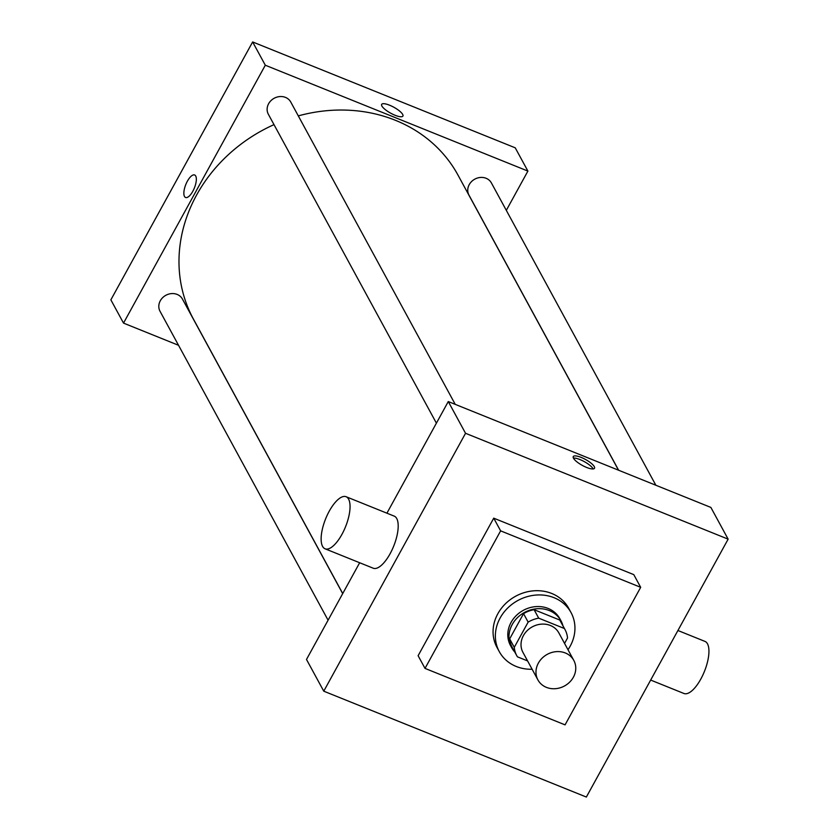 <?xml version="1.0" encoding="UTF-8"?>
<svg xmlns="http://www.w3.org/2000/svg" width="839" height="839" viewBox="0 0 839 839"><rect width="100%" height="100%" fill="white"/><g stroke="black" fill="none" stroke-linecap="round" stroke-linejoin="round"><path stroke-width="1.26" d="M538.365 663.114A20.419 18.007 -28.5 0 1 556.341 651.641A20.419 18.007 -28.5 0 1 573.803 660.408A20.419 18.007 -28.5 0 1 564.469 685.987A20.419 18.007 -28.5 0 1 537.925 679.926A20.419 18.007 -28.5 0 1 538.365 663.114M537.925 679.926L522.97 652.427A20.419 18.007 -28.5 0 1 523.4 635.616A20.419 18.007 -28.5 0 1 541.386 624.143A20.419 18.007 -28.5 0 1 558.847 632.91L573.803 660.408M523.546 613.655A27.425 24.184 -28.5 0 1 534.097 609.691L559.781 620.042L564.385 628.505L538.701 618.154A27.425 24.184 -28.5 0 0 528.14 622.119L523.546 613.655L509.672 638.878A27.425 24.184 -28.5 0 0 512.21 647.309L516.814 655.773A27.425 24.184 -28.5 0 0 517.432 656.832L527.595 660.933M564.563 643.408L567.531 637.997A27.425 24.184 -28.5 0 0 564.993 629.565A27.425 24.184 -28.5 0 0 564.385 628.505M528.14 622.119L514.276 647.341A27.425 24.184 -28.5 0 0 516.814 655.773M534.097 609.691L538.701 618.154M509.672 638.878L514.276 647.341M559.781 620.042A27.425 24.184 -28.5 0 1 560.4 621.101L564.993 629.565M562.938 625.768A28.075 24.761 151.5 0 0 560.966 620.787A28.075 24.761 151.5 0 0 549.304 610.572A28.075 24.761 151.5 0 0 517.432 617.672A28.075 24.761 151.5 0 0 511.643 647.624A28.075 24.761 151.5 0 0 514.747 651.976M511.643 647.624L510.49 645.506A28.075 24.761 -28.5 0 1 511.077 622.391A28.075 24.761 -28.5 0 1 548.15 608.453A28.075 24.761 -28.5 0 1 559.823 618.679L560.966 620.787M532.115 669.249A40.838 36.014 -28.5 0 1 499.278 651.609A40.838 36.014 -28.5 0 1 500.138 617.976A40.838 36.014 -28.5 0 1 536.1 595.05A40.838 36.014 -28.5 0 1 571.034 612.575A40.838 36.014 -28.5 0 1 567.993 649.732M499.278 651.609L496.971 647.383A40.838 36.014 -28.5 0 1 497.842 613.749A40.838 36.014 -28.5 0 1 533.803 590.813A40.838 36.014 -28.5 0 1 568.727 608.348L571.034 612.575M425.016 668.4L500.631 530.856L640.681 587.321L565.067 724.865L425.016 668.4L418.116 655.71L493.731 518.166L633.781 574.631L640.681 587.321M323.76 691.179L586.356 797.05L728.137 539.152L465.54 433.291L323.76 691.179L306.497 659.454L359.658 562.749M581.154 457.402A12.124 3.366 -151.2 0 1 594.515 468.267A12.124 3.366 -151.2 0 1 582.266 465.372A12.124 3.366 -151.2 0 1 573.268 456.584A12.124 3.366 -151.2 0 1 581.154 457.402M728.137 539.152L710.874 507.427L448.278 401.556L465.54 433.291M448.278 401.556L386.915 513.185M346.088 496.719L394.236 516.132A28.075 10.718 112 0 1 396.732 518.533A28.075 10.718 112 0 1 391.96 550.09A28.075 10.718 112 0 1 373.24 568.213L325.092 548.811A28.075 10.718 -68 0 0 343.822 530.678A28.075 10.718 -68 0 0 348.584 499.121A28.075 10.718 -68 0 0 346.088 496.719A28.075 10.718 -68 0 0 325.658 518.764A28.075 10.718 -68 0 0 325.092 548.811M493.731 518.166L500.631 530.856M593.173 468.938A12.124 3.366 28.8 0 0 579.969 459.562A12.124 3.366 28.8 0 0 573.415 458.073M677.922 630.498L704.97 641.405A28.075 10.718 112 0 1 704.414 671.452A28.075 10.718 112 0 1 683.974 693.496L650.665 680.062M298.306 115.887A150.601 132.793 -28.5 0 1 395.421 120.302A150.601 132.793 -28.5 0 1 458.01 175.131L618.521 470.197M342.732 593.54L193.421 319.072A150.601 132.793 -28.5 0 1 196.599 195.047A150.601 132.793 -28.5 0 1 273.996 124.633M342.69 593.624L182.451 299.072A12.763 11.253 151.5 0 0 177.144 294.426A12.763 11.253 151.5 0 0 162.661 297.656A12.763 11.253 151.5 0 0 160.029 311.269L328.08 620.189M618.637 470.239L468.97 195.12A12.763 11.253 -28.5 0 1 469.242 184.611A12.763 11.253 -28.5 0 1 480.485 177.448A12.763 11.253 -28.5 0 1 491.392 182.923L655.857 485.246M436.406 423.16L268.344 114.24A12.763 11.253 -28.5 0 1 268.616 103.732A12.763 11.253 -28.5 0 1 285.47 97.397A12.763 11.253 -28.5 0 1 290.766 102.043L455.241 404.367M506.316 210.348L527.899 171.083L265.302 65.222L123.522 323.109L178.539 345.29M265.302 65.222L252.644 41.95L515.24 147.821L527.899 171.083M381.892 106.029A12.124 3.366 -151.2 0 1 381.661 104.382A12.124 3.366 -151.2 0 1 393.911 107.277A12.124 3.366 -151.2 0 1 402.909 116.065A12.124 3.366 -151.2 0 1 392.851 114.293A12.124 3.366 -151.2 0 1 381.892 106.029M252.644 41.95L110.863 299.848L123.522 323.109M185.566 197.48A12.124 4.625 112 0 1 187.37 181.214A12.124 4.625 112 0 1 194.627 174.984A12.124 4.625 112 0 1 194.386 187.967A12.124 4.625 112 0 1 185.566 197.48A12.124 4.625 112 0 1 187.37 181.214A12.124 4.625 112 0 1 194.638 174.994M381.661 104.382A12.124 3.366 -151.2 0 1 393.9 107.277A12.124 3.366 -151.2 0 1 402.909 116.065"/></g></svg>
